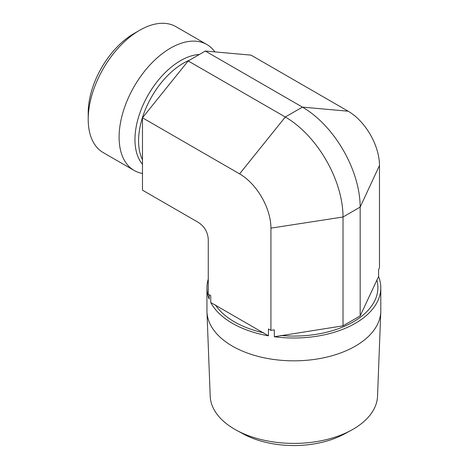 <?xml version="1.0" encoding="UTF-8"?>
<svg xmlns="http://www.w3.org/2000/svg" width="469" height="469" viewBox="0 0 469 469"><rect width="100%" height="100%" fill="white"/><g stroke="black" fill="none" stroke-linecap="round" stroke-linejoin="round"><path stroke-width="0.7" d="M380.775 311.762L377.539 396.158A83.693 48.319 180 0 1 351.111 430.343A83.693 48.319 180 0 1 236.634 430.343A83.693 48.319 180 0 1 234.693 429.258A83.693 48.319 180 0 1 210.2 396.158L206.97 311.762A86.923 50.183 0 0 0 232.407 346.134A86.923 50.183 0 0 0 326.242 357.226A86.923 50.183 0 0 0 380.775 311.762A86.923 50.183 0 0 0 380.793 310.648L380.793 287.831A86.923 50.183 0 0 0 378.571 276.546L378.571 269.681L379.48 267.723L379.48 165.475L360.163 207.093L343.021 216.989L270.93 228.139L270.93 330.387L274.324 329.865L274.324 336.73A86.923 50.183 0 0 0 380.793 287.831M236.634 430.343L243.47 434.042A73.692 42.544 0 0 0 344.269 434.042L351.111 430.343M208.265 279.125A86.923 50.183 0 0 0 206.946 287.831L206.946 310.648A86.923 50.183 0 0 0 206.97 311.762M270.93 228.139A44.315 25.584 60 0 0 239.6 173.87L142.476 117.795L142.476 190.162L198.369 222.429C204.548 226.474 207.849 232.19 208.265 239.565L208.265 294.21L210.745 295.64L210.745 302.505A86.923 50.183 0 0 0 232.407 323.317A86.923 50.183 0 0 0 268.45 335.822L268.45 328.957L270.93 330.387M206.946 287.831A86.923 50.183 0 0 0 209.174 299.116L209.174 294.731M210.745 302.505L268.45 335.822M274.324 336.73L343.021 325.832L343.021 216.989A81.629 47.129 60 0 0 285.299 117.01L188.18 60.941L142.476 117.795M343.021 325.832L360.163 315.936L378.571 276.546M142.476 173.454A72.713 41.981 -60 0 1 134.163 170.47L103.268 152.63A72.713 41.981 -60 0 1 88.207 119.349A72.713 41.981 -60 0 1 139.621 30.292A72.713 41.981 -60 0 1 175.981 26.692L206.876 44.526A72.713 41.981 -60 0 1 214.902 51.901M139.621 30.292L133.911 33.592A64.634 37.315 120 0 0 88.207 112.748L88.207 119.349M134.163 170.47A72.713 41.981 -60 0 1 134.163 86.507A72.713 41.981 -60 0 1 206.876 44.526M239.6 173.87L285.299 117.01L302.441 107.12L348.145 111.2L251.026 55.131L205.322 51.045L188.18 60.941M348.145 111.2A44.315 25.584 60 0 1 379.48 165.475M205.322 51.045L302.441 107.12A81.629 47.129 60 0 1 360.163 207.093L360.163 315.936M263.777 332.855A84.027 48.512 180 0 1 215.423 304.938M376.859 279.964A84.027 48.512 180 0 1 280.708 335.476M189.752 60.038A63.421 36.617 120 0 0 147.624 104.446A63.421 36.617 120 0 0 142.476 159.706M199.407 54.463A64.505 37.244 120 0 0 145.894 99.111A64.505 37.244 120 0 0 142.476 164.261"/></g></svg>
